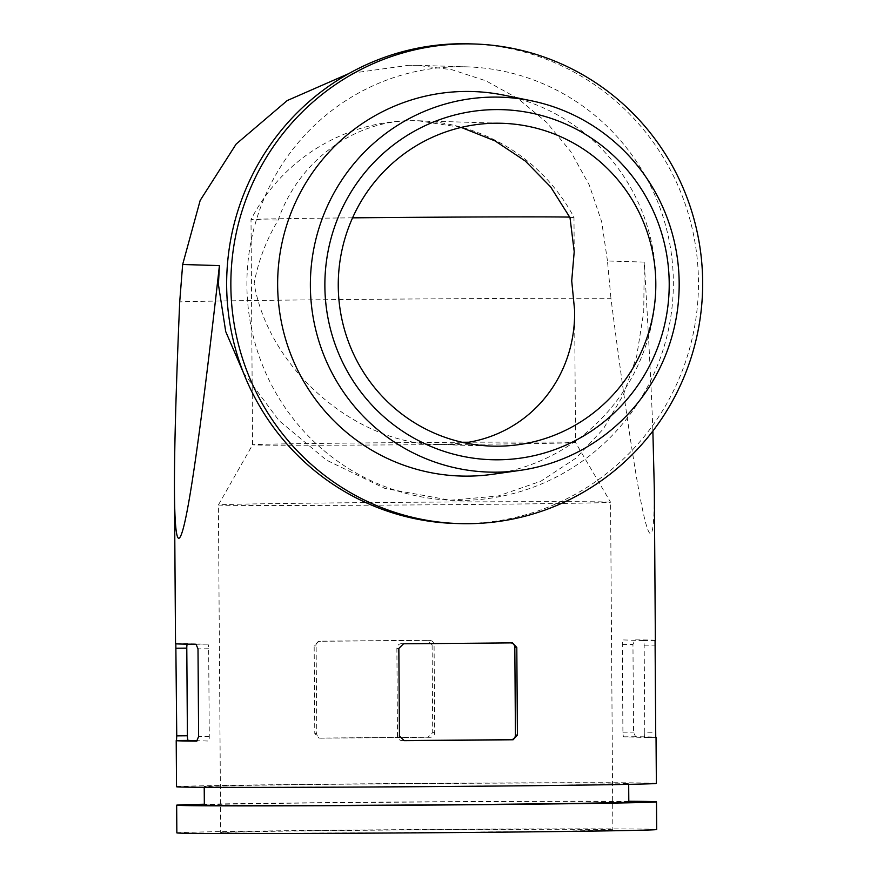 <?xml version="1.0" encoding="UTF-8"?>
<svg xmlns="http://www.w3.org/2000/svg" width="877" height="877" viewBox="0 0 877 877"><rect width="100%" height="100%" fill="white"/><g stroke="black" fill="none" stroke-linecap="round" stroke-linejoin="round"><path stroke-width="0.66" stroke-dasharray="4.38 3.29" d="M656.369 783.391A239.925 1.644 -0.4 0 0 416.432 783.424A239.925 1.644 -0.4 0 0 176.529 786.746M175.532 643.718A239.925 1.644 179.6 0 1 175.828 643.63L207.783 644.146A4.615 0.844 89.5 0 1 208.66 648.783L209.274 736.439A4.615 0.844 89.5 0 1 208.474 741.032A4.615 0.844 89.5 0 1 208.463 741.032L197.5 740.703M243.367 372.593L278.941 420.554L326.452 460.118L384.85 488.412L450.131 500.241L498.147 495.998L540.923 481.177L576.167 457.991L603.398 428.842L623.415 394.749L636.68 356.27L643.751 311.719L644.233 262.091C648.388 331.276 651.271 387.579 652.872 431.024M654.308 488.785C654.593 586.976 640.144 523.481 610.94 298.312A239.925 1.644 -0.4 0 0 369.327 299.32A239.925 1.644 -0.4 0 0 179.708 301.874M432.109 644.891L427.329 640.309A239.925 1.644 -0.4 0 0 318.461 641.208L314.163 645.867L314.777 733.534L319.129 738.105A239.925 1.644 179.6 0 1 428.009 737.206L432.723 732.558L432.109 644.891L434.082 644.957L434.696 732.613A4.615 4.538 -88.3 0 1 430.19 737.272L321.322 738.171A4.615 4.538 -88.3 0 1 316.75 733.589L316.137 645.932A4.615 4.538 -88.3 0 1 320.642 641.273L429.511 640.374A4.615 4.538 -88.3 0 1 434.082 644.957M655.36 640.363A239.925 1.644 -0.4 0 0 634.882 639.848L632.953 644.442L633.567 732.098L635.562 736.735A239.925 1.644 179.6 0 1 655.678 737.162M187.185 644.146A4.615 0.844 89.5 0 1 187.601 643.532L175.828 643.63M644.781 732.843A4.615 0.844 89.5 0 1 643.97 737.436L623.788 736.833A4.615 0.844 89.5 0 1 622.911 732.185L622.297 644.529A4.615 0.844 89.5 0 1 623.098 639.936A4.615 0.844 89.5 0 1 623.108 639.936L643.29 640.55A4.615 0.844 89.5 0 1 644.167 645.187L644.781 732.843L655.437 732.755M462.08 442.26A161.489 1.107 -0.4 0 0 252.576 444.782A161.489 1.107 -0.4 0 0 443.499 444.54L437.502 444.475C354.516 443.63 268.45 368.055 254.155 283.479C258.101 261.478 266.115 240.331 278.206 220.017C298.597 160.634 354.286 120.642 411.806 120.697L418.186 120.774L461.236 127.417M574.621 310.48L575.542 442.523A161.489 1.107 -0.4 0 1 443.499 444.54L464.788 442.852M403.354 740.583L402.061 740.594A4.615 4.538 -88.3 0 1 397.489 736.011L396.875 648.355A4.615 4.538 -88.3 0 1 401.381 643.707L510.261 642.808A4.615 4.538 -88.3 0 1 511.127 642.885M612.859 829.839A196.086 1.348 -0.4 0 0 416.761 829.861A196.086 1.348 -0.4 0 0 220.686 832.569A196.086 1.348 -0.4 0 0 223.964 832.799A196.086 1.348 -0.4 0 0 434.718 832.416A196.086 1.348 -0.4 0 0 612.859 829.839L610.567 502.214A196.086 1.348 -0.4 0 0 414.47 502.236A196.086 1.348 -0.4 0 0 218.395 504.955A196.086 1.348 -0.4 0 0 221.684 505.174A196.086 1.348 -0.4 0 0 450.23 504.659A196.086 1.348 -0.4 0 0 610.567 502.214L575.542 442.523A161.489 1.107 -0.4 0 0 468.548 442.227M352.565 217.847A161.489 1.107 -0.4 0 0 251.008 219.579L252.576 444.782L218.395 504.955L220.686 832.569M644.233 262.091L607.465 260.984L610.94 298.312M246.908 285.354A216.849 213.221 -88.3 0 1 466.641 66.838A216.849 213.221 -88.3 0 1 673.251 289.991A216.849 213.221 -88.3 0 1 453.617 500.35A216.849 213.221 -88.3 0 1 246.908 285.354M469.765 43.85A239.925 235.902 -88.3 0 1 698.355 290.747A239.925 235.902 -88.3 0 1 455.349 523.481M504.275 95.231A192.348 189.125 -88.3 0 1 655.799 289.476A192.348 189.125 -88.3 0 1 492.885 474.26M207.772 786.79A212.245 1.458 -0.4 0 0 435.88 786.384A212.245 1.458 -0.4 0 0 628.677 783.589A212.245 1.458 -0.4 0 0 416.432 783.61A212.245 1.458 -0.4 0 0 204.209 786.548A212.245 1.458 -0.4 0 0 207.772 786.79M628.809 802.038A212.245 1.458 -0.4 0 0 416.564 802.06A212.245 1.458 -0.4 0 0 204.341 804.998M628.809 801.271A239.925 1.644 -0.4 0 0 416.564 801.874A239.925 1.644 -0.4 0 0 204.33 804.231M656.687 829.532A239.925 1.644 -0.4 0 0 416.761 829.554A239.925 1.644 -0.4 0 0 176.847 832.876M607.465 260.984L601.721 221.925L589.245 184.97L570.653 151.48L546.546 122.298L518.055 98.597L485.946 80.827L451.874 69.711L417.573 65.358L408.605 65.315L348.75 73.624M569.995 217.606A161.489 1.107 -0.4 0 0 573.975 217.332L573.975 217.332A161.489 1.107 -0.4 0 0 569.754 217.112M574.216 251.622L573.975 217.332A182.252 182.252 0 0 0 251.008 219.579A161.489 1.107 -0.4 0 0 251.008 219.59A161.489 1.107 -0.4 0 0 278.206 220.017M434.696 732.613L432.723 732.558M429.511 640.374L427.329 640.309M320.642 641.273L318.461 641.208M316.137 645.932L314.163 645.867M316.75 733.589L314.777 733.534M321.322 738.171L319.129 738.105M430.19 737.272L428.009 737.206M208.66 648.783L198.005 648.87M209.274 736.439L198.619 736.527M207.783 644.146L196.01 644.244M644.167 645.187L654.823 645.099M643.29 640.55L655.075 640.451M622.297 644.529L632.953 644.442M622.911 732.185L633.567 732.098M623.788 736.833L635.562 736.735M643.97 737.436L655.744 737.338L643.97 737.436M510.261 642.808L512.442 642.874M401.381 643.707L403.563 643.773M396.875 648.355L398.849 648.41M397.489 736.011L399.463 736.077M402.061 740.594L403.891 740.648M427.516 640.32L429.686 640.385M318.965 738.094L321.146 738.16M437.502 444.475L492.194 446.119M418.186 120.774L501.885 123.284M512.606 642.874L510.425 642.808M404.067 740.659L401.885 740.594M204.209 786.548L204.22 787.316M628.677 783.589L628.688 784.356M450.131 500.241L453.617 500.35M417.573 65.358L466.641 66.838M408.638 65.315L411.806 65.293"/><path stroke-width="1.32" d="M348.75 73.624L287.239 100.548L236.165 144.047L200.186 200.394L182.657 264.492L179.708 301.874C175.959 389.158 174.216 452.587 174.468 492.14C174.698 522.747 176.145 538.149 178.809 538.325C185.606 536.91 199.145 446.009 219.425 265.599L218.428 284.499L225.718 331.583L243.367 372.593M197.5 740.703L188.281 740.418A4.615 0.844 89.5 0 1 187.404 735.781L176.748 735.869L176.496 740.517A239.925 1.644 -0.4 0 0 176.211 740.605L176.529 786.746A239.925 1.644 -0.4 0 0 180.552 787.009A239.925 1.644 -0.4 0 0 438.412 786.548A239.925 1.644 -0.4 0 0 656.369 783.391L656.04 737.25A239.925 1.644 179.6 0 1 655.744 737.338L655.075 640.451A239.925 1.644 -0.4 0 0 655.36 640.363L654.308 488.785L652.872 431.024M176.211 740.605A239.925 1.644 -0.4 0 0 180.224 740.879A239.925 1.644 -0.4 0 0 196.689 741.131L198.619 736.527L198.005 648.87L196.01 644.244A239.925 1.644 179.6 0 1 179.555 643.992A239.925 1.644 179.6 0 1 175.532 643.718L174.468 492.14M176.748 735.869L175.828 643.63M512.442 642.874A239.925 1.644 179.6 0 1 403.563 643.773L398.849 648.41L399.463 736.077L404.242 740.659A239.925 1.644 -0.4 0 0 513.111 739.76L517.408 735.101L516.805 647.445L512.442 642.874M511.127 642.885A4.615 4.538 -88.3 0 1 514.821 647.379L515.435 735.047A4.615 4.538 -88.3 0 1 510.929 739.695L403.354 740.583M187.404 735.781L186.79 648.125A4.615 0.844 89.5 0 1 187.185 644.146M338.259 286.012A161.489 158.781 -88.3 0 1 501.885 123.284A161.489 158.781 -88.3 0 1 655.744 289.465A161.489 158.781 -88.3 0 1 492.194 446.119A161.489 158.781 -88.3 0 1 338.259 286.012M464.788 442.852C529.489 433.775 575.849 377.888 574.621 310.48L571.716 280.859L574.216 251.622L569.995 217.606L550.668 186.944L525.345 161.061L495.11 140.934L461.236 127.417M468.548 442.227A161.489 1.107 -0.4 0 0 462.08 442.26M459.559 523.602L455.349 523.481A239.925 235.902 -88.3 0 1 226.661 285.617A239.925 235.902 -88.3 0 1 469.765 43.85L473.964 43.982A239.925 235.902 -88.3 0 1 702.554 290.879A239.925 235.902 -88.3 0 1 459.559 523.602A239.925 235.902 -88.3 0 1 230.859 285.738A239.925 235.902 -88.3 0 1 473.964 43.982M520.247 470.357L492.885 474.26A192.348 189.125 -88.3 0 1 277.647 285.354A192.348 189.125 -88.3 0 1 504.275 95.231L531.352 100.778A187.546 184.4 -88.3 0 1 679.094 290.166A187.546 184.4 -88.3 0 1 520.247 470.357A187.546 184.4 -88.3 0 1 310.37 286.154A187.546 184.4 -88.3 0 1 531.352 100.778M324.874 286.121A175.104 172.166 -88.3 0 1 582.065 132.35A175.104 172.166 -88.3 0 1 584.181 435.628A175.104 172.166 -88.3 0 1 324.874 286.121M204.22 787.316L204.341 804.998A212.245 1.458 -0.4 0 0 207.893 805.239A212.245 1.458 -0.4 0 0 436.001 804.834A212.245 1.458 -0.4 0 0 628.809 802.038L628.688 784.356M204.33 804.231A239.925 1.644 -0.4 0 0 176.661 805.196A239.925 1.644 -0.4 0 0 180.673 805.47A239.925 1.644 -0.4 0 0 438.544 805.009A239.925 1.644 -0.4 0 0 656.489 801.841A239.925 1.644 -0.4 0 0 628.809 801.271M176.661 805.196L176.847 832.876A239.925 1.644 -0.4 0 0 180.87 833.15A239.925 1.644 -0.4 0 0 438.73 832.69A239.925 1.644 -0.4 0 0 656.687 829.532L656.489 801.841M569.754 217.112A161.489 1.107 -0.4 0 0 352.565 217.847M219.425 265.599L182.657 264.492M510.929 739.695L513.111 739.76M515.435 735.047L517.408 735.101M186.79 648.125L176.134 648.213M188.281 740.418L176.496 740.517M514.821 647.379L516.805 647.445"/></g></svg>
